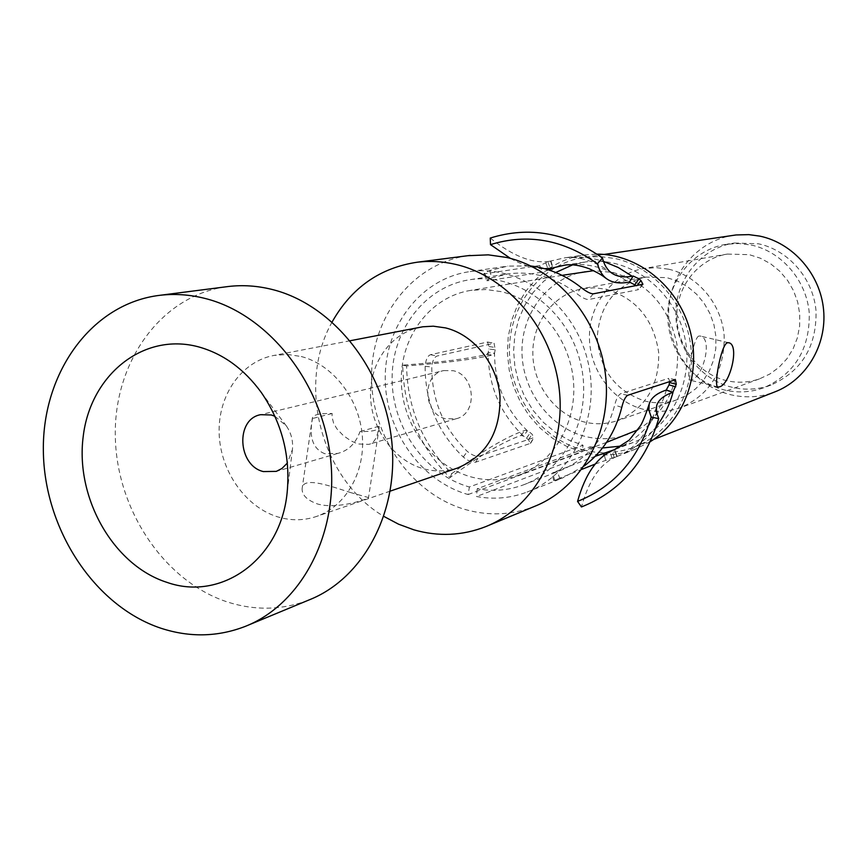 <?xml version="1.0" encoding="UTF-8"?>
<svg xmlns="http://www.w3.org/2000/svg" width="867" height="867" viewBox="0 0 867 867"><rect width="100%" height="100%" fill="white"/><g stroke="black" fill="none" stroke-linecap="round" stroke-linejoin="round"><path stroke-width="0.65" stroke-dasharray="4.33 3.25" d="M225.81 286.825C160.861 296.005 114.011 361.907 115.3 435.635C116.156 509.363 164.156 581.605 227.891 602.132C255.635 610.888 282.761 610.13 309.259 599.845M301.261 356.521C332.755 364.595 359.079 398.289 362.254 435.353C365.603 472.417 345.424 507.022 315.751 516.699C303.483 520.655 290.965 520.764 278.209 517.025C245.491 507.293 220.12 470.9 219.145 433.067C217.964 395.222 241.535 361.236 274.21 355.383L287.66 354.462L301.261 356.521M421.102 327.065C391.472 332.386 369.754 362.341 370.512 395.569C371.065 428.797 393.846 460.55 423.421 468.733C434.952 471.886 446.277 471.659 457.408 468.061M351.211 492.749C331.205 486.398 302.93 475.842 302.149 488.403C301.738 494.916 306.842 500.107 317.474 503.965C337.892 509.991 369.743 498.287 368.518 497.571L351.211 492.749M324.865 453.744C312.922 448.987 308.793 437.25 312.499 418.512L312.434 417.699C313.518 414.654 320.086 413.256 332.148 413.505L332.007 416.908L333.643 423.313L336.96 428.905L343.386 435.646L350.712 440.718L355.947 443.145L358.537 443.991L368.594 444.381C373.948 443.644 377.438 437.607 379.052 426.261L379.193 427.355C378.24 430.314 371.856 431.723 360.033 431.56C355.654 443.546 348.209 450.84 337.675 453.43L324.865 453.744M332.137 321.95C296.276 384.948 321.451 479.592 383.908 516.429M467.801 255.711C412.605 263.416 371.444 316.91 371.553 376.646C371.271 436.372 411.662 494.266 465.709 509.644C489.226 516.19 512.234 515.074 534.744 506.295M501.007 291.605L485.943 289.524L470.987 290.347C430.877 296.449 400.944 335.8 401.291 379.724C401.378 423.66 431.387 465.947 471.009 476.893C487.178 481.283 503.044 480.73 518.607 475.246C553.699 462.707 577.4 422.446 573.38 380.201C569.532 337.946 538.407 300.264 501.007 291.605M650.358 441.628L635.218 449.247C620.404 454.839 605.177 456.291 589.517 453.625L590.145 446.787L477.175 488.804C492.976 491.697 508.365 490.397 523.332 484.902C567.397 468.841 593.722 413.017 580.077 361.019C566.91 308.901 516.862 272.585 470.467 279.629C425.589 285.969 391.938 329.623 392.101 378.521C391.949 427.42 425.22 474.683 469.372 486.983L583.09 445.248L568.763 440.046L555.422 432.34L543.414 422.37L533.107 410.438L524.763 396.891L518.639 382.119L514.879 366.557L513.611 350.636L514.868 334.814L518.618 319.555L524.784 305.282L533.183 292.439L543.587 281.396L555.725 272.498M477.175 488.804L476.536 496.52C493.832 499.717 510.663 498.232 527.017 492.077C573.965 474.531 601.915 414.816 587.317 359.176C573.228 303.407 519.864 264.446 470.228 271.577C421.72 278.014 385.23 324.897 385.23 377.546C384.883 430.184 420.582 481.207 468.147 494.548L469.372 486.983M637.744 429.913C667.623 411.077 680.682 382.499 676.921 344.156C668.771 306.376 647.421 282.469 612.871 272.433L593.537 270.677M585.745 271.447C549.396 276.974 521.934 311.892 521.967 350.799C521.75 389.695 548.789 426.954 584.629 436.296C599.26 440.046 613.619 439.428 627.719 434.454M590.145 446.787L602.532 447.979M621.758 445.996L631.935 442.939C671.849 428.352 695.789 378.955 683.792 333.242C672.228 287.432 627.361 255.624 585.333 261.986L572.632 264.879M653.512 439.536L634.113 447.155C619.721 452.531 604.928 453.929 589.733 451.349L582.321 449.713L583.09 445.248M548.659 269.908L542.46 272.097L487.818 280.713L486.723 280.626L491.871 277.852L508.04 273.864C532.728 270.71 555.693 277.321 576.934 293.685C581.833 297.565 585.702 299.516 588.53 299.548L638.415 289.654L636.118 285.579M595.228 464.062L617.206 456.378L614.627 449.626L616.849 456.519C600.798 462.902 588.996 479.711 581.454 506.957M669.682 381.61L668.609 378.348L620.523 393.781C618.171 395.179 616.242 398.95 614.725 405.073C606.033 437.586 587.403 459.618 558.857 471.171L552.669 472.699L595.315 456.27M495.209 349.78L494.526 353.162L492.998 354.928C473.75 359.317 444.944 362.991 406.59 365.939C407.436 408.227 422.511 444.121 451.794 473.62C482.095 451.143 506.469 436.708 524.914 430.335L527.396 430.791L530.333 432.731L532.089 434.194L533.725 437.662L479.234 456.118C476.026 456.757 472.071 455.186 467.346 451.425C443.644 428.634 431.799 400.478 431.799 366.947C432.373 360.867 434.129 357.226 437.076 356.023L494.092 343.278L495.209 349.78L488.869 349.054L488.175 352.674L486.68 354.538C467.898 358.786 439.916 362.33 402.743 365.18C403.632 409.343 419.368 446.83 449.94 477.652C479.299 455.836 502.968 441.78 520.937 435.494L523.451 436.036L528.447 439.699L530.333 443.384L475.701 462.165C472.461 462.794 468.31 461.081 463.271 457.028C437.846 432.557 425.133 402.321 425.133 366.34C425.719 359.816 427.496 355.936 430.476 354.701L487.449 342.053L489.021 346.562L488.869 349.054M589.517 453.625L476.536 496.52M468.147 494.548L581.93 451.956L566.899 446.505L552.864 438.496L540.195 428.157L529.228 415.781L520.265 401.724L513.524 386.379L509.211 370.155L507.412 353.498L508.203 336.84L511.552 320.66L517.404 305.401L525.586 291.464L535.914 279.272L548.117 269.182M549.093 268.521C560.071 261.238 572.09 256.686 585.16 254.876L596.995 254.118M490.245 238.067C512.787 256.101 532.511 263.85 549.429 261.314L539.686 265.519L484.891 273.734L483.851 273.636L489.552 270.547L507.824 266.104L530.832 265.974M617.206 456.378L617.109 456.421C625.237 453.636 633.235 447.502 641.103 438.041C649.036 426.987 654.217 416.247 656.622 405.81M584.174 466.034L562.412 478.064L553.742 480.567L581.822 469.35M402.743 365.18L406.59 365.939M449.94 477.652L451.794 473.62M510.446 258.399C522.92 265.335 534.343 268.781 544.747 268.727M581.93 451.956L582.321 449.713C540.304 438.637 508.853 394.778 509.449 349.238C509.742 303.699 542.374 263.048 585.203 257.25L600.202 256.545L615.267 258.55C654.412 267.112 686.913 305.238 691.021 348.447C695.312 391.656 670.744 433.348 634.113 447.155M734.241 235.185C697.642 240.137 669.291 273.994 668.674 311.849C667.807 349.694 694.532 385.891 730.393 394.648C745.414 398.246 760.164 397.357 774.621 391.982M698.78 336.049C693.08 338.076 686.285 380.602 689.558 380.049L690.804 379.919C702.812 378.738 713.465 338.032 700.092 336.017L698.78 336.049M606.477 289.285C636.443 298.443 653.848 319.62 658.725 352.815C659.18 386.162 645.373 408.78 617.282 420.668C606.271 424.331 595.065 424.722 583.675 421.839C554.869 414.426 532.934 384.601 532.826 353.248C532.533 321.885 554.251 293.577 583.274 288.603L594.849 287.79L606.477 289.285M645.091 277.082L666.951 277.657L677.658 281.19L687.65 286.76L696.569 294.195L704.102 303.233L709.965 313.561L713.964 324.811L715.925 336.58L715.806 348.447L713.606 359.989L709.401 370.805L703.365 380.505L695.713 388.752L686.718 395.276L676.715 399.85C666.322 403.318 655.766 403.729 645.026 401.085C615.527 391.071 599.606 369.851 597.276 337.404C599.444 305.032 615.386 284.929 645.091 277.082L583.253 288.473M668.457 269.171C697.697 275.576 721.582 303.883 724.162 335.713C724.736 370.805 710.116 394.821 680.292 407.761C668.251 411.912 656.016 412.443 643.563 409.354C612.622 401.584 589.246 369.916 589.43 336.667C589.397 303.417 613.11 273.452 644.409 268.434L656.417 267.654L668.457 269.171M727.359 254.074L749.294 254.67L760.316 258.182L770.6 263.774L779.78 271.241L787.539 280.355L793.576 290.781L797.694 302.149L799.732 314.071L799.623 326.111L797.369 337.859L793.077 348.881L786.889 358.808L779.032 367.294L769.788 374.056L759.503 378.868C748.514 382.661 737.351 383.214 725.993 380.515C697.772 373.72 676.509 345.38 676.834 315.501C676.964 285.622 698.791 258.659 727.359 254.074L644.409 268.434M751.082 245.003C781.568 251.43 806.473 280.236 809.247 312.9C809.973 348.924 794.833 373.872 763.827 387.755C750.876 392.415 737.676 393.141 724.248 389.933C691.617 381.989 667.178 349.098 667.774 314.591C668.143 280.074 693.676 249.078 726.86 244.212L738.955 243.519L751.082 245.003M734.425 243.009L758.419 243.79C788.634 250.13 813.289 278.621 816.031 310.939C816.736 346.583 801.726 371.271 771.001 385.024C758.159 389.651 745.089 390.378 731.77 387.202C699.441 379.367 675.22 346.822 675.837 312.673C676.206 278.513 701.544 247.832 734.425 243.009L726.86 244.212M379.052 426.261L360.033 431.56M443.817 370.567L453.257 370.718C475.571 375.162 477.901 413.949 456.215 418.728L445.649 418.761C423.009 413.96 421.438 374.49 443.817 370.567L260.62 414.686M274.937 416.29L286.37 425.957C291.236 433.077 293.252 440.924 292.428 449.496L287.367 463.043M332.148 413.505L312.499 418.512M564.731 265.15L564.785 265.139C587.447 262.224 608.623 267.903 628.326 282.187M666.387 389.998C657.858 418.815 640.756 438.637 615.061 449.453M527.396 430.791C505.602 409.809 494.645 383.929 494.526 353.162L488.175 352.674C488.316 385.696 500.075 413.483 523.451 436.036L527.396 430.791M520.937 435.494L524.914 430.335M526.562 438.117L530.333 432.731M528.447 439.699L532.089 434.194M549.429 261.314L564.601 257.857C577.595 256.155 590.535 257.315 603.432 261.357M656.276 426.705C645.698 440.458 632.65 450.352 617.131 456.41L617.109 456.421M486.68 354.538L492.998 354.928M489.021 346.562L495.35 347.461M487.449 342.053L493.757 343.289M430.476 354.701L437.076 356.023M425.133 366.34L431.799 366.947M463.271 457.028L467.346 451.425M475.701 462.165L479.234 456.118M530.333 443.384L533.725 437.662M637.267 285.362L636.714 286.099M642.902 284.268L638.415 289.654M593.234 293.837L588.53 299.548M581.063 287.454L576.934 293.685M489.552 270.547L491.871 277.852M484.891 273.734L487.818 280.713M539.686 265.519L542.46 272.097M545.939 263.297L547.901 268.618M548.128 262.43L550.177 268.402M550.61 261.14L552.626 268.033M616.849 456.519L614.237 449.778M614.215 457.375L611.994 450.742M611.961 458.058L610 451.729M605.578 459.976L604.353 455.294M554.598 480.09L552.669 472.699M559.974 478.963L557.373 471.713M621.769 407.36L614.725 405.073M627.697 395.287L620.523 393.781M675.426 379.735L668.609 378.348M247.68 625.389L245.372 626.353M350.203 340.731L274.21 355.383M312.434 417.699L302.149 488.403M379.193 427.355L368.518 497.571M390.237 491.123L315.751 516.699M487.677 525.814L485.715 526.637M562.054 275.348L470.987 290.347M606.586 442.354L518.607 475.246M523.332 484.902L558.857 471.171M615.147 449.42L631.935 442.939M470.467 279.629L508.04 273.864M564.785 265.139L585.333 261.986M527.017 492.077L562.412 478.064M617.131 456.41L635.218 449.247M470.228 271.577L507.824 266.104M611.528 272.932C607.734 270.461 608.157 269.442 593.158 262.289C582.288 258.084 572.751 256.621 564.558 257.878L585.16 254.876M487.763 342.053L494.092 343.278M530.712 443.102L534.126 437.358M643.206 284.105L638.73 289.48M483.851 273.636L486.723 280.626M551.011 261.14L553.048 268.033M553.742 480.567L551.759 473.176M675.686 379.724L668.901 378.326M604.136 254.443L585.203 257.25M717.963 387.007L689.558 380.049M728.594 342.725L700.092 336.017M676.715 399.85L617.326 420.788M759.503 378.868L680.292 407.761M771.001 385.024L763.827 387.755M456.215 418.728L368.594 444.381M337.675 453.43L275.294 471.691M286.37 425.957L261.39 392.621M292.428 449.496L287.14 492.608"/><path stroke-width="1.3" d="M247.68 625.389L309.259 599.845C364.042 578.17 400.012 510.219 391.472 438.669C383.214 367.131 331.443 303.786 271.609 289.34C257.131 285.785 242.771 284.831 228.563 286.478L225.81 286.825M204.872 298.4C189.786 294.617 174.863 293.577 160.113 295.279C91.837 303.266 42.266 372.387 43.35 450.537C43.979 528.697 94.145 605.968 160.85 628.207C189.678 637.624 217.855 637.007 245.372 626.353C302.247 603.876 339.517 532.316 330.327 456.627C321.429 380.949 267.166 313.789 204.872 298.4M390.237 491.123L457.408 468.061C486.42 455.966 500.617 432.08 499.988 396.414C497.398 364.042 473.956 334.781 445.551 327.899L433.272 326.187L422.814 326.783L350.203 340.731M383.908 516.429L398.517 524.167L413.83 529.813C438.323 536.825 462.284 535.773 485.715 526.637C534.137 507.39 566.097 449.55 559.258 389.391C552.658 329.232 508.04 276.28 455.533 264.359C442.809 261.444 430.173 260.707 417.601 262.159C380.049 267.686 351.568 287.616 332.137 321.95M487.677 525.814L534.744 506.295C581.269 487.785 611.994 432.785 605.599 375.779C599.433 318.763 556.874 268.672 506.534 257.434L488.294 254.855L467.801 255.711M593.537 270.677L562.054 275.348M637.744 429.913L606.586 442.354M602.532 447.979L621.758 445.996M572.632 264.879L555.725 272.498M636.118 285.579L629.42 281.992L628.326 282.187C619.471 283.856 612.275 282.74 606.748 278.838C602.37 275.684 599.281 270.667 597.482 263.785C563.247 239.53 527.58 233.147 490.505 244.635L510.446 258.399M544.747 268.727L553.048 268.033L548.659 269.908M595.315 456.27L614.627 449.626M615.061 449.453L614.096 449.832C597.569 456.313 585.398 473.501 577.563 501.397L581.454 506.957C619.959 491.578 645.709 462.144 658.692 418.663L651.182 417.027L648.906 410.145L649.188 404.044C650.965 397.953 656.644 393.293 666.203 390.085L669.064 384.861L669.682 381.61M548.117 269.182L549.093 268.521M596.995 254.118C637.624 254.129 677.376 285.687 689.579 328.853C701.977 371.976 684.876 419.975 650.358 441.628M530.832 265.974C549.017 268.261 565.761 275.424 581.063 287.454C586.33 291.637 590.384 293.761 593.234 293.837L642.902 284.268L640.93 280.485L638.99 278.838L633.213 276.031L632.13 276.226C623.687 277.765 616.816 276.66 611.528 272.932C607.203 269.821 604.169 264.847 602.446 257.998C566.498 232.605 529.098 225.962 490.245 238.067L490.505 244.635M581.822 469.35L595.228 464.062M658.692 418.663L656.362 411.836L656.622 405.81C658.324 399.969 663.732 395.482 672.835 392.372L676.282 384.276L675.426 379.735L627.697 395.287C625.356 396.739 623.384 400.771 621.769 407.36C615.548 432.113 603.009 451.674 584.174 466.034M602.446 257.998L597.482 263.785M577.563 501.397C614.302 486.658 638.849 458.524 651.182 417.027M653.512 439.536L774.621 391.982C805.909 380.158 826.955 345.5 823.596 309.909C820.377 274.308 793.11 243.063 759.85 236.127L748.871 234.632L736.05 234.957L604.136 254.443M727.359 342.768L728.594 342.725C740.082 344.232 729.949 385.382 719.22 386.877L717.963 387.007C713.378 387.321 720.976 344.643 727.359 342.768M287.367 463.043L281.97 468.473L276.302 471.377L263.319 471.572C237.623 465.579 235.325 419.054 260.62 414.686L271.317 414.979L274.937 416.29M198.413 346.833C143.077 331.963 90.266 375.194 83.167 436.795C75.31 498.189 113.458 565.371 166.973 582.375C221.269 601.633 280.67 559.54 287.14 492.608C290.608 456.205 282.035 422.879 261.39 392.621C244.158 368.963 223.155 353.693 198.413 346.833M551.455 268.217L564.731 265.15C571.581 264.034 579.72 265.226 589.17 268.737C602.197 274.72 602.771 276.161 606.748 278.849M603.432 261.357L618.279 267.524L632.13 276.226M666.387 389.998L673.009 392.285C669.519 405.062 663.949 416.528 656.276 426.705M633.213 276.031L629.42 281.992M638.99 278.838L634.915 284.56M640.93 280.485L637.267 285.362M547.901 268.618L548.345 269.8M550.177 268.402L550.447 269.193M610 451.729L609.826 451.187M604.353 455.294L603.768 453.007M676.282 384.276L669.541 382.52M675.761 386.801L669.064 384.861M672.835 392.372L666.203 390.085M228.563 286.478L160.113 295.279M470.142 255.407L417.601 262.159M614.573 449.648L615.147 449.42M614.096 449.832L629.182 440.165L639.824 426.618C641.981 423.996 645.091 416.474 649.188 404.044"/></g></svg>
